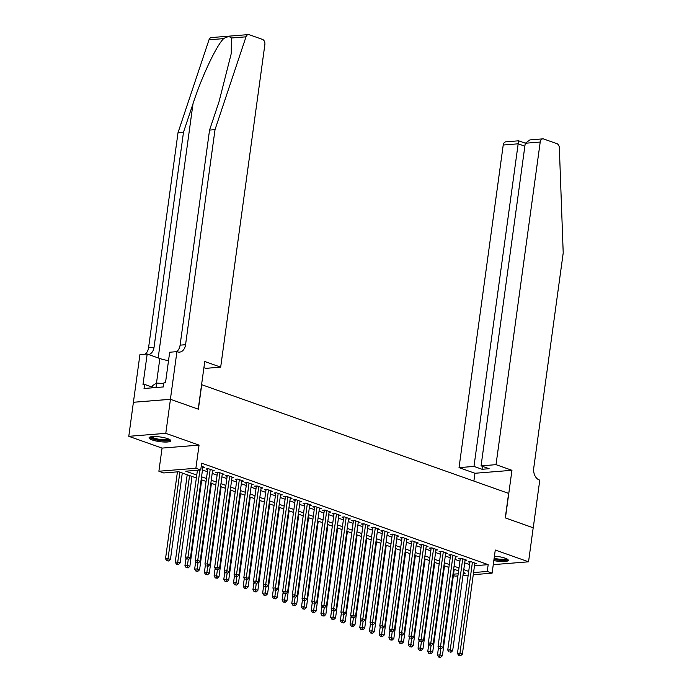 <?xml version="1.0" encoding="UTF-8"?>
<svg xmlns="http://www.w3.org/2000/svg" width="692" height="692" viewBox="0 0 692 692"><rect width="100%" height="100%" fill="white"/><g stroke="black" fill="none" stroke-linecap="round" stroke-linejoin="round"><path stroke-width="1.04" d="M152.119 439.922A10.968 2.336 -172.2 0 0 163.857 442.015A10.968 2.336 -172.2 0 0 170.786 440.787A10.968 2.336 -172.2 0 0 167.715 438.676A10.968 2.336 -172.2 0 0 155.977 436.583A10.968 2.336 -172.2 0 0 149.048 437.811A10.968 2.336 -172.2 0 0 152.119 439.922M493.828 560.581A10.968 2.336 -172.2 0 0 508.283 560.312A10.968 2.336 -172.2 0 0 505.212 558.193A10.968 2.336 -172.2 0 0 494.434 556.16M196.364 477.99L178.744 471.754L163.745 472.956L158.883 471.235L195.879 468.268L200.741 469.98L185.741 471.191L196.762 475.093M170.396 399.293L198.223 409.145L204.754 361.509L220.679 367.149L264.872 44.53A4.221 2.958 85.4 0 0 262.519 39.418L249.258 34.721A4.221 2.958 85.4 0 0 248.367 34.6A4.221 2.958 85.4 0 0 246.006 36.823L215.022 129.646L185.56 344.72A9.844 6.903 -94.6 0 1 179.557 352.124A9.844 6.903 -94.6 0 1 177.463 351.839L176.927 351.648L170.396 399.293L133.409 402.26L128.79 436.315L162.058 448.096L158.883 471.235M457.896 575.917L455.111 576.142L453.381 575.528M133.452 402.277L170.448 399.31L165.786 433.339L128.79 436.315M493.275 564.637L528.541 561.809L495.273 550.028L492.107 573.166L473.267 574.68M170.448 399.31L198.37 409.197L201.727 384.7L508.629 493.387L505.272 517.893L533.195 527.78L528.541 561.809M202.817 467.515L204.616 467.368L201.26 466.183M212.53 470.958L214.33 470.811L208.5 468.743L206 468.951L207.704 469.548M222.244 474.392L224.044 474.254L218.214 472.186L215.714 472.385L217.418 472.991M231.95 477.835L233.758 477.688L227.928 475.629L225.428 475.828L227.123 476.425M241.664 481.277L243.463 481.13L237.641 479.063L235.142 479.262L236.837 479.867M251.378 484.711L253.177 484.573L247.355 482.506L244.856 482.705L246.551 483.31M261.092 488.154L262.891 488.007L257.061 485.948L254.561 486.147L256.265 486.744M270.806 491.597L272.605 491.45L266.775 489.382L264.275 489.581L265.979 490.187M280.511 495.031L282.319 494.884L276.489 492.825L273.989 493.024L275.684 493.63M290.225 498.474L292.024 498.327L286.203 496.259L283.703 496.467L285.398 497.064M299.939 501.908L301.738 501.769L295.917 499.702L293.417 499.901L295.112 500.506M309.653 505.35L311.452 505.203L305.622 503.145L303.122 503.343L304.826 503.949M319.367 508.793L321.166 508.646L315.336 506.579L312.836 506.786L314.54 507.383M329.072 512.227L330.88 512.089L325.05 510.021L322.55 510.22L324.245 510.826M338.786 515.67L340.585 515.523L334.764 513.464L332.264 513.663L333.959 514.26M348.5 519.112L350.299 518.965L344.478 516.898L341.978 517.097L343.673 517.702M358.214 522.547L360.013 522.399L354.183 520.341L351.683 520.54L353.387 521.145M367.928 525.989L369.727 525.842L363.897 523.783L361.397 523.982L363.101 524.579M377.633 529.423L379.441 529.285L373.611 527.217L371.111 527.416L372.806 528.022M387.347 532.866L389.146 532.719L383.325 530.66L380.825 530.859L382.52 531.465M397.061 536.309L398.86 536.162L393.039 534.094L390.539 534.302L392.234 534.899M406.775 539.743L408.574 539.604L402.744 537.537L400.244 537.736L401.948 538.341M416.489 543.185L418.288 543.038L412.458 540.98L409.958 541.179L411.662 541.775M426.194 546.628L428.002 546.481L422.172 544.414L419.672 544.621L421.367 545.218M435.908 550.062L437.707 549.924L431.886 547.856L429.386 548.055L431.081 548.661M445.622 553.505L447.421 553.358L441.6 551.299L439.1 551.498L440.795 552.095M455.336 556.948L457.135 556.801L451.305 554.733L448.805 554.932L450.509 555.538M465.05 560.382L466.849 560.235L461.019 558.176L458.519 558.375L460.223 558.98M474.496 565.745L488.18 564.646L201.666 463.182L200.741 469.98M202.479 469.98L207.401 471.728M212.193 473.423L217.115 475.162M221.907 476.857L226.829 478.604M231.612 480.3L236.543 482.039M241.326 483.734L246.257 485.481M251.04 487.177L255.962 488.924M260.754 490.619L265.676 492.358M270.468 494.053L275.39 495.801M280.173 497.496L285.104 499.243M289.887 500.939L294.818 502.677M299.601 504.373L304.523 506.12M309.315 507.816L314.237 509.563M319.029 511.258L323.951 512.997M328.735 514.692L333.665 516.44M338.449 518.135L343.379 519.874M348.163 521.569L353.084 523.316M357.876 525.012L362.798 526.759M367.582 528.454L372.512 530.193M377.296 531.889L382.226 533.636M387.01 535.331L391.94 537.078M396.724 538.774L401.645 540.513M406.438 542.208L411.359 543.955M416.143 545.651L421.073 547.398M425.857 549.085L430.787 550.832M435.571 552.527L440.501 554.275M445.285 555.97L450.207 557.709M454.999 559.404L459.921 561.151M464.704 562.847L469.634 564.594M474.755 563.824L476.563 563.677L470.733 561.619L468.233 561.817L469.929 562.414M162.058 448.096L199.054 445.12L165.786 433.339M199.054 445.12L195.879 468.268M488.18 564.646L487.246 571.454L492.107 573.166M463.268 573.374L465.249 573.218L463.381 572.552M458.597 570.857L453.667 569.109M448.883 567.414L443.953 565.675M439.169 563.98L434.239 562.233M429.455 560.537L424.533 558.799M419.741 557.103L414.819 555.356M410.036 553.661L405.105 551.913M400.322 550.218L395.392 548.479M390.608 546.784L385.678 545.037M380.894 543.341L375.972 541.594M371.18 539.898L366.258 538.16M361.475 536.464L356.544 534.717M351.761 533.022L346.83 531.274M342.047 529.588L337.116 527.84M332.333 526.145L327.411 524.398M322.619 522.702L317.697 520.964M312.914 519.268L307.983 517.521M303.2 515.825L298.269 514.078M293.486 512.383L288.555 510.644M283.772 508.949L278.85 507.201M274.058 505.506L269.136 503.759M264.353 502.063L259.422 500.325M254.639 498.629L249.708 496.882M244.925 495.187L239.994 493.439M235.211 491.752L230.289 490.005M225.497 488.31L220.575 486.562M215.792 484.867L210.861 483.128M206.078 481.433L201.147 479.686M453.563 574.152L458.191 573.78M468.199 575.087L462.974 575.51M473.562 572.552L487.246 571.454M201.545 476.788L206.475 478.527M211.259 480.222L216.181 481.969M220.973 483.665L225.895 485.412M230.687 487.107L235.609 488.846M240.392 490.542L245.323 492.289M250.106 493.984L255.037 495.732M259.82 497.427L264.742 499.166M269.534 500.861L274.456 502.608M279.248 504.304L284.17 506.051M288.953 507.738L293.884 509.485M298.667 511.18L303.598 512.928M308.381 514.623L313.303 516.362M318.095 518.057L323.017 519.804M327.809 521.5L332.731 523.247M337.514 524.943L342.445 526.681M347.228 528.377L352.159 530.124M356.942 531.819L361.864 533.567M366.656 535.262L371.578 537.001M376.37 538.696L381.292 540.443M386.075 542.139L391.006 543.877M395.789 545.573L400.72 547.32M405.503 549.016L410.425 550.763M415.217 552.458L420.139 554.197M424.931 555.892L429.853 557.64M434.637 559.335L439.567 561.082M444.351 562.778L449.281 564.516M454.064 566.212L458.986 567.959M463.778 569.654L468.7 571.402M470.032 561.67L457.455 653.482L459.955 653.283L472.428 562.215M459.696 655.367L460.664 655.713L459.696 655.367L459.955 653.283L462.386 654.139L474.859 563.08M457.455 653.482L458.692 655.454M460.664 655.713L462.386 654.139M438.52 647.375L437.465 655.09L439.965 654.892L442.387 655.748L454.229 569.308M440.787 648.871L439.697 656.976L438.693 657.054L440.666 657.322L439.697 656.976M442.387 655.748L440.666 657.322M438.693 657.054L437.465 655.09M506.968 558.946A9.489 2.024 7.8 0 1 494.996 559.361A9.489 2.024 7.8 0 1 494.019 559.162M494.14 558.323A8.788 1.877 -172.2 0 0 495.282 558.565A8.788 1.877 -172.2 0 0 506.172 558.565M493.976 559.473A10.899 2.327 -172.2 0 0 494.616 559.603A10.899 2.327 -172.2 0 0 508.023 559.69M169.471 439.42A9.489 2.024 7.8 0 1 157.499 439.844A9.489 2.024 7.8 0 1 150.674 436.851M151.548 436.695A8.788 1.877 -172.2 0 0 157.785 439.039A8.788 1.877 -172.2 0 0 168.666 439.039M149.463 437.283A10.899 2.327 -172.2 0 0 157.119 440.077A10.899 2.327 -172.2 0 0 170.517 440.164M152.223 387.831L152.525 385.652L156.626 383.039L163.796 383.584M156.011 387.529L156.626 383.039M496.017 464.661L540.21 142.042L525.263 143.244L481.07 465.854L496.017 464.661L511.95 470.301L505.419 517.945L533.195 527.797M525.263 143.244L529.942 139.896L542.788 138.867A4.221 2.958 85.4 0 1 543.687 138.988L556.939 143.685A4.221 2.958 85.4 0 1 559.344 147.794L563.21 252.952L533.748 468.026A9.844 6.903 85.4 0 0 539.241 479.963L539.777 480.153L533.247 527.797M473.882 481.078L474.954 473.267L511.95 470.301M474.954 473.267L459.03 467.628L473.977 466.425L482.039 469.28L489.132 468.709L481.07 465.854M473.977 466.425L518.17 143.815L503.222 145.009A4.221 2.958 -94.6 0 1 505.791 141.834L518.637 140.805L525.28 143.157M459.03 467.628L503.222 145.009M542.788 138.867A4.221 2.958 85.4 0 0 540.21 142.042M482.039 469.28L482.436 466.339M518.637 141.004L518.17 143.815L524.865 146.185M215.022 129.646L209.555 130.079L219.053 101.62L231.24 53.587L231.379 37.999C229.848 36.226 227.27 36.434 223.637 38.622C216.285 45.793 201.822 76.535 193.007 103.714L183.501 132.172L154.048 347.246A9.844 6.903 -94.6 0 1 148.659 354.563M183.501 132.172L178.034 132.613L148.572 347.687A9.844 6.903 -94.6 0 1 145.017 354.209M176.538 351.683A9.844 6.903 -94.6 0 0 180.093 345.161L209.555 130.079M223.637 38.622L209.01 39.799L178.034 132.613M176.927 351.648L169.678 352.237L165.5 382.728L163.9 382.849L163.338 386.94L144.04 388.489L144.602 384.406L143.002 384.527L147.18 354.036L139.931 354.624L133.409 402.26M220.679 367.149L205.732 368.343L203.906 367.694M168.528 360.644A15.821 3.373 7.8 0 1 159.852 358.525L147.18 354.036M209.01 39.799A4.221 2.958 -94.6 0 1 211.371 37.567L248.367 34.6M152.318 387.131L144.602 384.406M460.318 558.228L447.75 650.048L450.241 649.84L462.723 558.773M449.982 651.933L450.95 652.279L449.982 651.933L450.241 649.84L452.672 650.705L465.145 559.638M447.75 650.048L448.978 652.011M450.95 652.279L452.672 650.705M450.613 554.794L438.036 646.605L440.536 646.406L453.009 555.339M440.268 648.49L441.237 648.837L440.268 648.49L440.536 646.406L442.958 647.262L455.44 556.195M438.036 646.605L439.273 648.568M441.237 648.837L442.958 647.262M440.899 551.351L428.322 643.162L430.822 642.963L443.295 551.896M430.554 645.056L431.531 645.394L430.554 645.056L430.822 642.963L433.253 643.828L445.726 552.761M428.322 643.162L429.559 645.134M431.531 645.394L433.253 643.828M431.185 547.908L418.608 639.728L421.108 639.529L433.581 548.462M420.848 641.614L421.817 641.96L420.848 641.614L421.108 639.529L423.539 640.385L436.012 549.318M418.608 639.728L419.845 641.692M421.817 641.96L423.539 640.385M428.806 643.932L427.751 651.648L430.251 651.449L432.673 652.305L444.515 565.874M431.073 645.437L429.983 653.533L428.988 653.62L430.952 653.879L429.983 653.533M432.673 652.305L430.952 653.879M428.988 653.62L427.751 651.648M419.092 640.498L418.037 648.214L420.537 648.006L422.968 648.871L434.801 562.432M421.359 641.994L420.269 650.099L419.274 650.177L421.246 650.437L420.269 650.099M422.968 648.871L421.246 650.437M419.274 650.177L418.037 648.214M409.379 637.055L408.323 644.771L410.823 644.572L413.254 645.428L425.096 558.998M411.645 638.552L410.564 646.657L409.56 646.735L411.532 647.003L410.564 646.657M413.254 645.428L411.532 647.003M409.56 646.735L408.323 644.771M399.665 633.621L398.609 641.328L401.109 641.129L403.54 641.986L415.382 555.555M401.94 635.118L400.85 643.214L399.846 643.301L401.818 643.56L400.85 643.214M403.54 641.986L401.818 643.56M399.846 643.301L398.609 641.328M421.471 544.474L408.894 636.285L411.394 636.086L423.867 545.019M411.135 638.171L412.103 638.517L411.135 638.171L411.394 636.086L413.825 636.943L426.298 545.876M408.894 636.285L410.131 638.258M412.103 638.517L413.825 636.943M389.959 630.178L388.904 637.894L391.404 637.687L393.826 638.552L405.668 552.112M392.226 631.675L391.136 639.78L390.132 639.858L392.105 640.126L391.136 639.78M393.826 638.552L392.105 640.126M390.132 639.858L388.904 637.894M411.757 541.032L399.189 632.843L401.68 632.644L414.162 541.577M401.421 634.737L402.389 635.074L401.421 634.737L401.68 632.644L404.111 633.509L416.584 542.442M399.189 632.843L400.417 634.815M402.389 635.074L404.111 633.509M380.245 626.736L379.19 634.452L381.69 634.253L384.112 635.109L395.954 548.678M382.512 628.232L381.422 636.337L380.427 636.415L382.391 636.683L381.422 636.337M384.112 635.109L382.391 636.683M380.427 636.415L379.19 634.452M402.052 537.597L389.475 629.409L391.975 629.21L404.448 538.142M391.707 631.294L392.675 631.64L391.707 631.294L391.975 629.21L394.397 630.066L406.879 538.999M389.475 629.409L390.712 631.372M392.675 631.64L394.397 630.066M370.531 623.302L369.476 631.009L371.976 630.81L374.407 631.675L386.24 545.235M372.798 624.798L371.708 632.903L370.713 632.981L372.685 633.241L371.708 632.903M374.407 631.675L372.685 633.241M370.713 632.981L369.476 631.009M392.338 534.155L379.761 625.966L382.261 625.767L394.734 534.7M381.993 627.852L382.97 628.198L381.993 627.852L382.261 625.767L384.691 626.623L397.165 535.556M379.761 625.966L380.998 627.938M382.97 628.198L384.691 626.623M360.817 619.859L359.762 627.575L362.262 627.376L364.693 628.232L376.534 541.793M363.084 621.355L362.002 629.461L360.999 629.538L362.971 629.807L362.002 629.461M364.693 628.232L362.971 629.807M360.999 629.538L359.762 627.575M382.624 530.712L370.047 622.532L372.547 622.324L385.02 531.257M372.287 624.418L373.256 624.755L372.287 624.418L372.547 622.324L374.978 623.189L387.451 532.122M370.047 622.532L371.284 624.495M373.256 624.755L374.978 623.189M351.103 616.416L350.048 624.132L352.548 623.933L354.979 624.789L366.821 538.359M353.378 617.913L352.289 626.018L351.285 626.104L353.257 626.364L352.289 626.018M354.979 624.789L353.257 626.364M351.285 626.104L350.048 624.132M372.91 527.278L360.333 619.089L362.833 618.89L375.306 527.823M362.573 620.975L363.542 621.321L362.573 620.975L362.833 618.89L365.264 619.747L377.737 528.679M360.333 619.089L361.57 621.053M363.542 621.321L365.264 619.747M341.398 612.982L340.343 620.689L342.843 620.49L345.265 621.355L357.107 534.916M343.665 614.479L342.575 622.584L341.571 622.662L343.543 622.921L342.575 622.584M345.265 621.355L343.543 622.921M341.571 622.662L340.343 620.689M363.196 523.835L350.628 615.646L353.119 615.447L365.601 524.38M352.859 617.532L353.828 617.878L352.859 617.532L353.119 615.447L355.55 616.312L368.023 525.245M350.628 615.646L351.856 617.619M353.828 617.878L355.55 616.312M331.684 609.54L330.629 617.255L333.129 617.056L335.551 617.913L347.393 531.473M333.951 611.036L332.861 619.141L331.866 619.219L333.829 619.487L332.861 619.141M335.551 617.913L333.829 619.487M331.866 619.219L330.629 617.255M353.491 520.393L340.914 612.212L343.414 612.005L355.887 520.938M343.145 614.098L344.114 614.444L343.145 614.098L343.414 612.005L345.836 612.87L358.318 521.803M340.914 612.212L342.151 614.176M344.114 614.444L345.836 612.87M321.97 606.106L320.915 613.813L323.415 613.614L325.845 614.47L337.679 528.039M324.237 607.602L323.147 615.698L322.152 615.785L324.124 616.044L323.147 615.698M325.845 614.47L324.124 616.044M322.152 615.785L320.915 613.813M343.777 516.959L331.2 608.77L333.7 608.571L346.173 517.504M333.432 610.655L334.409 611.001L333.432 610.655L333.7 608.571L336.13 609.427L348.604 518.36M331.2 608.77L332.437 610.733M334.409 611.001L336.13 609.427M312.256 602.663L311.201 610.379L313.701 610.171L316.132 611.036L327.973 524.597M314.523 604.159L313.441 612.264L312.438 612.342L314.41 612.602L313.441 612.264M316.132 611.036L314.41 612.602M312.438 612.342L311.201 610.379M334.063 513.516L321.486 605.327L323.986 605.128L336.459 514.061M323.726 607.221L324.695 607.559L323.726 607.221L323.986 605.128L326.416 605.993L338.89 514.926M321.486 605.327L322.723 607.299M324.695 607.559L326.416 605.993M302.542 599.22L301.487 606.936L303.987 606.737L306.418 607.593L318.259 521.163M304.817 600.717L303.727 608.822L302.724 608.899L304.696 609.168L303.727 608.822M306.418 607.593L304.696 609.168M302.724 608.899L301.487 606.936M324.349 510.073L311.772 601.893L314.272 601.694L326.745 510.627M314.012 603.779L314.981 604.125L314.012 603.779L314.272 601.694L316.702 602.55L329.176 511.483M311.772 601.893L313.009 603.856M314.981 604.125L316.702 602.55M292.837 595.786L291.782 603.493L294.282 603.294L296.704 604.159L308.546 517.72M295.103 597.283L294.013 605.379L293.01 605.465L294.982 605.725L294.013 605.379M296.704 604.159L294.982 605.725M293.01 605.465L291.782 603.493M314.635 506.639L302.067 598.45L304.558 598.251L317.04 507.184M304.298 600.336L305.267 600.682L304.298 600.336L304.558 598.251L306.988 599.108L319.462 508.04M302.067 598.45L303.295 600.422M305.267 600.682L306.988 599.108M283.123 592.343L282.068 600.059L284.568 599.852L286.99 600.717L298.832 514.277M285.389 593.84L284.3 601.945L283.305 602.023L285.268 602.291L284.3 601.945M286.99 600.717L285.268 602.291M283.305 602.023L282.068 600.059M304.93 503.196L292.353 595.008L294.853 594.809L307.326 503.741M294.584 596.902L295.553 597.239L294.584 596.902L294.853 594.809L297.275 595.674L309.757 504.606M292.353 595.008L293.59 596.98M295.553 597.239L297.275 595.674M273.409 588.901L272.354 596.616L274.854 596.418L277.284 597.274L289.118 510.843M275.675 590.397L274.586 598.502L273.591 598.58L275.563 598.848L274.586 598.502M277.284 597.274L275.563 598.848M273.591 598.58L272.354 596.616M295.216 499.762L282.639 591.573L285.139 591.375L297.612 500.307M284.87 593.459L285.848 593.805L284.87 593.459L285.139 591.375L287.569 592.231L300.043 501.164M282.639 591.573L283.876 593.537M285.848 593.805L287.569 592.231M263.695 585.467L262.64 593.174L265.14 592.975L267.57 593.84L279.412 507.4M265.962 586.963L264.88 595.068L263.877 595.146L265.849 595.405L264.88 595.068M267.57 593.84L265.849 595.405M263.877 595.146L262.64 593.174M285.502 496.32L272.925 588.131L275.425 587.932L287.898 496.865M275.165 590.017L276.134 590.362L275.165 590.017L275.425 587.932L277.855 588.788L290.329 497.721M272.925 588.131L274.162 590.103M276.134 590.362L277.855 588.788M253.99 582.024L252.926 589.74L255.426 589.541L257.857 590.397L269.698 503.958M256.256 583.52L255.166 591.625L254.163 591.703L256.135 591.971L255.166 591.625M257.857 590.397L256.135 591.971M254.163 591.703L252.926 589.74M275.788 492.877L263.211 584.697L265.711 584.489L278.184 493.422M265.451 586.582L266.42 586.928L265.451 586.582L265.711 584.489L268.141 585.354L280.615 494.287M263.211 584.697L264.448 586.66M266.42 586.928L268.141 585.354M244.276 578.581L243.221 586.297L245.721 586.098L248.143 586.954L259.984 500.524M246.542 580.078L245.452 588.183L244.449 588.269L246.421 588.529L245.452 588.183M248.143 586.954L246.421 588.529M244.449 588.269L243.221 586.297M266.083 489.443L253.506 581.254L255.997 581.055L268.479 489.988M255.737 583.14L256.706 583.486L255.737 583.14L255.997 581.055L258.427 581.911L270.901 490.844M253.506 581.254L254.734 583.218M256.706 583.486L258.427 581.911M234.562 575.147L233.507 582.854L236.007 582.655L238.429 583.52L250.27 497.081M236.828 576.644L235.738 584.749L234.744 584.827L236.716 585.086L235.738 584.749M238.429 583.52L236.716 585.086M234.744 584.827L233.507 582.854M256.369 486L243.792 577.811L246.291 577.612L258.765 486.545M246.023 579.697L246.992 580.043L246.023 579.697L246.291 577.612L248.713 578.477L261.195 487.41M243.792 577.811L245.029 579.784M246.992 580.043L248.713 578.477M224.848 571.704L223.793 579.42L226.293 579.221L228.723 580.078L240.557 493.647M227.114 573.201L226.025 581.306L225.03 581.384L227.002 581.652L226.025 581.306M228.723 580.078L227.002 581.652M225.03 581.384L223.793 579.42M246.655 482.558L234.078 574.377L236.577 574.178L249.051 483.111M236.309 576.263L237.287 576.609L236.309 576.263L236.577 574.178L239.008 575.035L251.481 483.967M234.078 574.377L235.315 576.341M237.287 576.609L239.008 575.035M215.134 568.27L214.079 575.978L216.579 575.779L219.009 576.635L230.851 490.204M217.4 569.767L216.319 577.863L215.316 577.95L217.288 578.209L216.319 577.863M219.009 576.635L217.288 578.209M215.316 577.95L214.079 575.978M236.941 479.123L224.364 570.935L226.864 570.736L239.337 479.668M226.604 572.82L227.573 573.166L226.604 572.82L226.864 570.736L229.294 571.592L241.767 480.525M224.364 570.935L225.601 572.907M227.573 573.166L229.294 571.592M205.429 564.828L204.365 572.543L206.865 572.336L209.295 573.201L221.137 486.761M207.695 566.324L206.605 574.429L205.602 574.507L207.574 574.775L206.605 574.429M209.295 573.201L207.574 574.775M205.602 574.507L204.365 572.543M227.227 475.681L214.65 567.492L217.15 567.293L229.623 476.226M216.89 569.386L217.859 569.724L216.89 569.386L217.15 567.293L219.58 568.158L232.054 477.091M214.65 567.492L215.887 569.464M217.859 569.724L219.58 568.158M195.715 561.385L194.66 569.101L197.159 568.902L199.581 569.758L211.423 483.327M197.981 562.881L196.891 570.986L195.888 571.064L197.86 571.332L196.891 570.986M199.581 569.758L197.86 571.332M195.888 571.064L194.66 569.101M217.522 472.247L204.944 564.058L207.444 563.859L219.918 472.792M207.176 565.944L208.145 566.29L207.176 565.944L207.444 563.859L209.866 564.715L222.34 473.648M204.944 564.058L206.173 566.021M208.145 566.29L209.866 564.715M186.001 557.951L184.946 565.658L187.445 565.459L189.868 566.324L201.709 479.885M188.267 559.447L187.177 567.544L186.183 567.63L188.155 567.89L187.177 567.544M189.868 566.324L188.155 567.89M186.183 567.63L184.946 565.658M207.808 468.804L195.23 560.615L197.73 560.416L210.204 469.349M197.462 562.501L198.431 562.847L197.462 562.501L197.73 560.416L200.152 561.273L212.634 470.205M195.23 560.615L196.467 562.587M198.431 562.847L200.152 561.273M187.212 474.747L175.232 562.224L177.732 562.016L180.162 562.881L191.995 476.442M189.573 475.586L177.463 564.11L176.469 564.188L178.441 564.456L177.463 564.11M180.162 562.881L178.441 564.456M176.469 564.188L175.232 562.224M197.428 470.249L185.517 557.181L188.016 556.973L199.919 470.05M187.748 559.067L188.726 559.404L187.748 559.067L188.016 556.973L190.447 557.838L202.92 466.771M185.517 557.181L186.754 559.145M188.726 559.404L190.447 557.838M177.429 471.858L165.518 558.781L168.018 558.582L170.448 559.439L182.29 473.008M179.859 472.143L167.758 560.667L166.755 560.745L168.727 561.013L167.758 560.667M170.448 559.439L168.727 561.013M166.755 560.745L165.518 558.781M193.007 103.714L158.183 357.937M154.048 347.246L148.572 347.687M180.093 345.161L185.56 344.72M246.006 36.823L231.379 37.999M156.487 383.134L159.852 358.525"/></g></svg>
